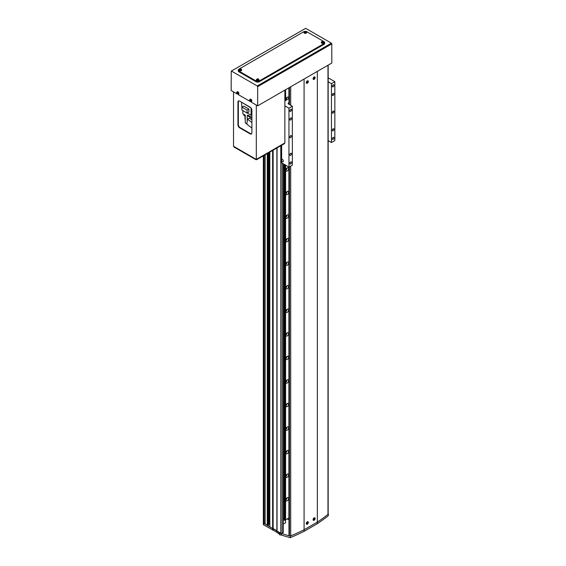 <?xml version="1.0" encoding="UTF-8"?>
<svg xmlns="http://www.w3.org/2000/svg" width="566" height="566" viewBox="0 0 566 566"><rect width="100%" height="100%" fill="white"/><g stroke="black" fill="none" stroke-linecap="round" stroke-linejoin="round"><path stroke-width="0.85" d="M283.34 520.826A0.962 0.552 120 0 0 283.481 519.51A0.962 0.552 120 0 0 283.34 519.468M283.34 524.074L285.547 522.8L285.547 519.829M269.826 152.091L269.826 526.875L280.793 533.2A0.962 0.552 0 0 0 282.151 533.2L283.34 532.514L283.34 163.843M328.167 513.871L328.358 514.091A192.348 111.049 180 0 1 317.342 522.114L304.084 529.769A192.348 111.049 180 0 1 290.195 536.129L281.302 533.497L277.05 531.042L277.05 147.924M328.358 514.091L328.358 515.661A192.348 111.049 180 0 1 317.342 523.684L304.084 531.34A192.348 111.049 180 0 1 290.195 537.7L281.302 535.068L281.132 533.872L278.408 532.302L278.408 533.398L277.05 532.613L276.88 530.752L276.88 148.016M277.05 532.613L276.88 530.752L273.137 528.587L273.137 150.181M276.88 532.323L273.137 530.158L273.137 528.587L272.628 528.495L272.628 150.471M268.631 524.321L269.402 523.875L269.402 152.339M269.402 523.875L269.826 524.123M265.15 154.794L265.15 524.173L267.951 525.404L268.631 525.007L268.631 152.778M267.951 525.404L267.951 153.174M267.272 525.404L267.272 153.563M273.137 530.158L263.622 524.859A0.962 0.552 180 0 1 263.339 524.47L263.339 522.899A0.962 0.552 0 0 0 263.622 523.288L264.131 523.585L264.131 155.381M264.131 523.585L265.15 522.998M288.978 519.871L287.252 518.873M290.648 153.336A1.203 0.693 120 0 0 289.863 154.398A1.203 0.693 120 0 0 290.047 155.36A1.203 0.693 120 0 0 290.648 155.303A1.203 0.693 120 0 0 291.433 154.242A1.203 0.693 120 0 0 291.249 153.28A1.203 0.693 120 0 0 290.648 153.336M290.648 118.004A1.203 0.693 120 0 0 289.863 119.065A1.203 0.693 120 0 0 290.047 120.027A1.203 0.693 120 0 0 290.648 119.964A1.203 0.693 120 0 0 291.433 118.91A1.203 0.693 120 0 0 291.249 117.947A1.203 0.693 120 0 0 290.648 118.004M333.155 93.468A1.203 0.693 120 0 0 332.369 94.522A1.203 0.693 120 0 0 332.553 95.484A1.203 0.693 120 0 0 333.155 95.428A1.203 0.693 120 0 0 333.94 94.366A1.203 0.693 120 0 0 333.756 93.404A1.203 0.693 120 0 0 333.155 93.468M333.155 128.8A1.203 0.693 120 0 0 332.369 129.862A1.203 0.693 120 0 0 332.553 130.824A1.203 0.693 120 0 0 333.155 130.767A1.203 0.693 120 0 0 333.94 129.706A1.203 0.693 120 0 0 333.756 128.744A1.203 0.693 120 0 0 333.155 128.8M290.648 161.975A1.203 0.693 120 0 0 289.863 163.036A1.203 0.693 120 0 0 290.047 163.999A1.203 0.693 120 0 0 290.648 163.942A1.203 0.693 120 0 0 291.433 162.881A1.203 0.693 120 0 0 291.249 161.918A1.203 0.693 120 0 0 290.648 161.975M333.155 137.439A1.203 0.693 120 0 0 332.369 138.5A1.203 0.693 120 0 0 332.553 139.462A1.203 0.693 120 0 0 333.155 139.399A1.203 0.693 120 0 0 333.94 138.345A1.203 0.693 120 0 0 333.756 137.382A1.203 0.693 120 0 0 333.155 137.439M333.155 84.829A1.203 0.693 120 0 0 332.369 85.883A1.203 0.693 120 0 0 332.553 86.853A1.203 0.693 120 0 0 333.155 86.789A1.203 0.693 120 0 0 333.94 85.728A1.203 0.693 120 0 0 333.756 84.766A1.203 0.693 120 0 0 333.155 84.829M290.648 109.365A1.203 0.693 120 0 0 289.863 110.427A1.203 0.693 120 0 0 290.047 111.389A1.203 0.693 120 0 0 290.648 111.332A1.203 0.693 120 0 0 291.433 110.271A1.203 0.693 120 0 0 291.249 109.309A1.203 0.693 120 0 0 290.648 109.365M281.642 160.992A1.443 0.835 -120 0 0 282.321 161.685A1.443 0.835 -120 0 0 283.042 161.756A1.443 0.835 -120 0 0 283.262 160.595A1.443 0.835 -120 0 0 282.321 159.329A1.443 0.835 -120 0 0 281.642 159.237L281.642 162.859L288.95 167.083L288.95 108.191L292.353 106.224L292.353 165.116L288.95 167.083M290.648 135.67A1.203 0.693 120 0 0 289.863 136.731A1.203 0.693 120 0 0 290.047 137.694A1.203 0.693 120 0 0 290.648 137.637A1.203 0.693 120 0 0 291.433 136.576A1.203 0.693 120 0 0 291.249 135.614A1.203 0.693 120 0 0 290.648 135.67M333.155 111.134A1.203 0.693 120 0 0 332.369 112.195A1.203 0.693 120 0 0 332.553 113.158A1.203 0.693 120 0 0 333.155 113.094A1.203 0.693 120 0 0 333.94 112.04A1.203 0.693 120 0 0 333.756 111.07A1.203 0.693 120 0 0 333.155 111.134M284.868 105.835L288.95 108.191M281.642 145.271L281.642 159.237M328.167 81.752L331.45 83.648L334.853 81.688L334.853 140.58L331.45 142.54L328.167 140.644M288.978 98.555L284.868 100.925M292.353 106.224L288.61 104.066A1.443 0.835 180 0 1 288.186 103.479A1.443 0.835 180 0 1 288.61 102.885L288.978 102.672M331.45 83.648L331.45 142.54M334.853 81.688L328.167 77.825M317.342 523.684L317.342 71.38L304.084 79.035L304.084 529.769L317.342 522.114A192.348 111.049 0 0 0 327.983 514.388A0.962 0.552 0 0 0 328.167 514.062L328.167 65.132M304.084 531.34L304.084 529.769A192.348 111.049 0 0 1 290.705 535.91L290.705 166.071M290.195 537.7L290.195 536.129M281.302 535.068L281.302 533.497M272.628 530.066L272.628 528.495L263.622 523.288L263.622 155.678M278.408 533.398L279.109 532.995M263.339 155.841L263.339 522.899A0.962 0.552 0 0 0 263.622 523.288L263.622 524.859M238.527 94.062L238.527 94.777L250.342 101.54M231.268 71.097L305.682 28.328L231.268 71.097L231.147 90.518L237.416 94.083M331.386 43.172L331.796 43.879L257.671 86.669L257.261 85.968L331.386 43.172L305.682 28.328M331.796 43.879L331.796 63.038L257.671 105.835L251.445 102.241L251.445 101.519M257.671 86.669L257.671 105.835M231.558 71.125L257.261 85.968M255.966 159.697L233.864 146.941L233.864 146.467L256.646 159.697L284.528 143.601L284.528 143.134L256.646 159.23L256.646 159.697M251.58 133.873A2.405 1.387 60 0 1 250.596 133.668L240.055 127.583A2.405 1.387 60 0 1 238.357 124.64L238.357 101.866A2.405 1.387 60 0 1 238.668 100.911M233.525 91.897L233.525 146.276L256.306 159.428L284.868 142.936L284.868 90.128M250.186 107.207L239.644 101.123A2.405 1.387 -120 0 0 238.442 101.003A2.405 1.387 -120 0 0 237.946 102.099L237.946 124.874A2.405 1.387 -120 0 0 239.644 127.817L250.186 133.901A2.405 1.387 -120 0 0 251.389 134.022A2.405 1.387 -120 0 0 251.891 132.925L251.891 110.151A2.405 1.387 -120 0 0 250.186 107.207M256.306 105.05L256.306 159.428M304.692 31.455A2.405 1.387 0 0 0 303.574 31.823L238.965 69.123A2.405 1.387 0 0 0 238.265 70.106A2.405 1.387 0 0 0 238.965 71.083L255.966 80.903A2.405 1.387 0 0 0 259.37 80.903L323.971 43.603A2.405 1.387 0 0 0 324.679 42.62A2.405 1.387 0 0 0 323.971 41.636L306.97 31.823A2.405 1.387 0 0 0 305.845 31.455M238.265 70.106L238.265 70.892A2.405 1.387 0 0 0 238.965 71.868L255.966 81.688A2.405 1.387 0 0 0 259.37 81.688L323.971 44.389A2.405 1.387 0 0 0 324.679 43.405L324.679 42.62M237.614 94.069A0.941 0.545 -120 0 0 237.975 93.277A0.941 0.545 -120 0 0 237.104 92.357A0.941 0.545 -120 0 0 236.744 93.149A0.941 0.545 -120 0 0 237.614 94.069A1.288 0.743 -120 0 0 238.265 94.175A1.288 0.743 -120 0 0 238.498 93.128A1.288 0.743 -120 0 0 236.977 91.954A1.288 0.743 -120 0 0 236.751 92.555M238.399 94.083A1.323 0.764 -120 0 0 238.569 94.041A1.323 0.764 -120 0 0 238.81 92.966A1.323 0.764 -120 0 0 237.246 91.756A1.323 0.764 -120 0 0 237.126 91.883M237.246 92.499L236.998 92.47A3.361 2.533 95.7 0 0 237.062 92.909L236.991 93.057A3.361 1.054 163.5 0 1 236.758 93.001A3.29 3.063 131.8 0 0 236.864 93.348A3.361 1.054 -16.5 0 0 237.097 93.404L237.26 93.581A3.361 2.533 95.7 0 0 237.437 93.956A3.29 1.769 -41.4 0 0 237.557 93.97A3.29 1.769 -41.4 0 0 237.685 93.977A3.361 2.533 -84.3 0 1 237.508 93.609L237.579 93.454A3.361 1.054 -16.5 0 0 237.925 93.454A3.29 1.373 -97.8 0 1 237.819 93.107A3.361 1.054 163.5 0 1 237.479 93.107L237.31 92.93A3.361 2.533 -84.3 0 1 237.246 92.499M237.062 92.909L237.543 92.683M237.741 93.355L237.26 93.581M237.097 93.404L237.805 93.312M238.01 93.185L237.579 93.454M237.494 92.796L236.991 93.057M236.864 93.348L237.465 93.128M250.278 101.441A0.941 0.545 -120 0 0 250.95 101.059A0.941 0.545 -120 0 0 250.285 99.906A0.941 0.545 -120 0 0 249.62 100.281A0.941 0.545 -120 0 0 250.278 101.441M251.318 101.54A1.323 0.764 -120 0 0 251.488 101.505A1.323 0.764 -120 0 0 251.806 100.882A1.323 0.764 -120 0 0 251.205 99.517A1.323 0.764 -120 0 0 250.165 99.213A1.323 0.764 -120 0 0 250.052 99.34M250.398 100.104A3.29 0.863 -160.7 0 1 250.264 100.026A3.29 0.863 -160.7 0 1 250.13 99.941A3.361 1.931 120.3 0 0 250.073 100.338L249.946 100.408A3.361 1.953 -179.7 0 1 249.691 100.196A3.29 2.533 150.1 0 0 249.684 100.5A3.361 1.953 0.3 0 0 249.946 100.72L250.073 100.939A3.361 1.931 120.3 0 0 250.122 101.264A3.29 2.554 -29.7 0 0 250.257 101.349A3.29 2.554 -29.7 0 0 250.391 101.427A3.361 1.931 -59.7 0 1 250.342 101.095L250.469 101.024A3.361 1.953 0.3 0 0 250.837 101.172A3.29 0.842 -78.8 0 1 250.837 100.868A3.361 1.953 -179.7 0 1 250.469 100.713L250.342 100.493A3.361 1.931 -59.7 0 1 250.398 100.104M250.073 100.338L250.54 100.111M250.122 101.264L250.54 100.748M250.54 100.628L250.073 100.939M250.342 101.095L250.809 100.783M250.901 100.734L250.469 101.024M250.448 100.161L249.946 100.408M249.946 100.72L250.448 100.472M249.684 100.5L250.306 100.387M305.937 32.319A0.941 0.545 0 0 0 305.937 31.547A0.941 0.545 0 0 0 304.607 31.547A0.941 0.545 0 0 0 304.607 32.319A0.941 0.545 0 0 0 305.937 32.319M303.999 32.396A1.323 0.764 0 0 0 303.949 32.559A1.323 0.764 0 0 0 304.338 33.146A1.323 0.764 0 0 0 305.817 33.302A1.323 0.764 0 0 0 306.588 32.559A1.323 0.764 0 0 0 306.539 32.396M304.833 31.498A3.29 2.547 90.1 0 0 304.692 31.569A3.29 2.547 90.1 0 0 304.565 31.654A3.361 1.939 60 0 1 304.876 31.767L304.876 31.915A3.361 1.939 120 0 0 304.565 32.163A3.29 0.849 40.9 0 1 304.833 32.319A3.361 1.939 -60 0 1 305.145 32.071L305.399 32.071A3.361 1.939 60 0 1 305.711 32.319A3.29 0.849 -40.9 0 1 305.845 32.241A3.29 0.849 -40.9 0 1 305.98 32.163A3.361 1.939 -120 0 0 305.668 31.915L305.668 31.767A3.361 1.939 -60 0 1 305.98 31.654A3.29 2.547 -90.1 0 0 305.711 31.498A3.361 1.939 120 0 0 305.399 31.618L305.145 31.618A3.361 1.939 -120 0 0 304.833 31.498L305.081 32.12M304.876 31.767L304.911 32.333M305.18 32.177L305.145 31.618M305.668 31.915L305.633 32.439M305.633 32.333L305.668 31.767M305.399 31.618L305.364 32.177M305.711 31.498L305.506 32.092M304.911 32.439L304.876 31.915M240.996 69.809A0.941 0.545 0 0 0 240.996 69.045A0.941 0.545 0 0 0 239.659 69.045A0.941 0.545 0 0 0 239.659 69.809A0.941 0.545 0 0 0 240.996 69.809M239.057 69.887A1.323 0.764 0 0 0 239.008 70.057A1.323 0.764 0 0 0 239.39 70.644A1.323 0.764 0 0 0 240.868 70.8A1.323 0.764 0 0 0 241.647 70.057A1.323 0.764 0 0 0 241.597 69.887M239.885 68.995A3.29 2.547 90.1 0 0 239.751 69.066A3.29 2.547 90.1 0 0 239.616 69.151A3.361 1.939 60 0 1 239.927 69.264L239.927 69.413A3.361 1.939 120 0 0 239.616 69.66A3.29 0.849 40.9 0 1 239.885 69.816A3.361 1.939 -60 0 1 240.196 69.568L240.458 69.568A3.361 1.939 60 0 1 240.769 69.816A3.29 0.849 -40.9 0 1 240.904 69.731A3.29 0.849 -40.9 0 1 241.038 69.66A3.361 1.939 -120 0 0 240.727 69.413L240.727 69.264A3.361 1.939 -60 0 1 241.038 69.151A3.29 2.547 -90.1 0 0 240.769 68.995A3.361 1.939 120 0 0 240.458 69.109L240.196 69.109A3.361 1.939 -120 0 0 239.885 68.995L240.14 69.611M239.927 69.264L239.97 69.83M240.239 69.675L240.196 69.109M240.727 69.413L240.684 69.929M240.684 69.83L240.727 69.264M240.458 69.109L240.416 69.675M240.769 68.995L240.564 69.59M239.97 69.929L239.927 69.413M323.278 42.33A0.941 0.545 0 0 0 323.278 41.559A0.941 0.545 0 0 0 321.948 41.559A0.941 0.545 0 0 0 321.948 42.33A0.941 0.545 0 0 0 323.278 42.33M321.339 42.408A1.323 0.764 0 0 0 321.29 42.57A1.323 0.764 0 0 0 321.679 43.157A1.323 0.764 0 0 0 323.158 43.313A1.323 0.764 0 0 0 323.929 42.57A1.323 0.764 0 0 0 323.879 42.408M322.174 41.509A3.29 2.547 90.1 0 0 322.033 41.587A3.29 2.547 90.1 0 0 321.905 41.665A3.361 1.939 60 0 1 322.217 41.785L322.217 41.926A3.361 1.939 120 0 0 321.905 42.174A3.29 0.849 40.9 0 1 322.174 42.33A3.361 1.939 -60 0 1 322.486 42.082L322.74 42.082A3.361 1.939 60 0 1 323.052 42.33A3.29 0.849 -40.9 0 1 323.186 42.252A3.29 0.849 -40.9 0 1 323.32 42.174A3.361 1.939 -120 0 0 323.009 41.926L323.009 41.785A3.361 1.939 -60 0 1 323.32 41.665A3.29 2.547 -90.1 0 0 323.052 41.509A3.361 1.939 120 0 0 322.74 41.629L322.486 41.629A3.361 1.939 -120 0 0 322.174 41.509L322.422 42.132M322.217 41.785L322.252 42.344M322.521 42.188L322.486 41.629M323.009 41.926L322.974 42.45M322.974 42.344L323.009 41.785M322.74 41.629L322.705 42.188M323.052 41.509L322.846 42.103M322.252 42.45L322.217 41.926M258.337 79.827A0.941 0.545 0 0 0 258.337 79.056A0.941 0.545 0 0 0 256.999 79.056A0.941 0.545 0 0 0 256.999 79.827A0.941 0.545 0 0 0 258.337 79.827M256.398 79.905A1.323 0.764 0 0 0 256.348 80.068A1.323 0.764 0 0 0 256.731 80.655A1.323 0.764 0 0 0 258.209 80.811A1.323 0.764 0 0 0 258.987 80.068A1.323 0.764 0 0 0 258.938 79.905M257.226 79.007A3.29 2.547 90.1 0 0 257.091 79.077A3.29 2.547 90.1 0 0 256.957 79.162A3.361 1.939 60 0 1 257.268 79.275L257.268 79.424A3.361 1.939 120 0 0 256.957 79.672A3.29 0.849 40.9 0 1 257.226 79.827A3.361 1.939 -60 0 1 257.544 79.58L257.799 79.58A3.361 1.939 60 0 1 258.11 79.827A3.29 0.849 -40.9 0 1 258.245 79.742A3.29 0.849 -40.9 0 1 258.379 79.672A3.361 1.939 -120 0 0 258.068 79.424L258.068 79.275A3.361 1.939 -60 0 1 258.379 79.162A3.29 2.547 -90.1 0 0 258.11 79.007A3.361 1.939 120 0 0 257.799 79.12L257.544 79.12A3.361 1.939 -120 0 0 257.226 79.007L257.48 79.622M257.268 79.275L257.311 79.841M257.58 79.686L257.544 79.12M258.068 79.424L258.025 79.94M258.025 79.841L258.068 79.275M257.799 79.12L257.756 79.686M258.11 79.007L257.905 79.601M257.311 79.94L257.268 79.424M314.109 79.332A1.443 0.835 120 0 0 315.057 78.058A1.443 0.835 120 0 0 314.83 76.905A1.443 0.835 120 0 0 314.109 76.976A1.443 0.835 120 0 0 313.168 78.242A1.443 0.835 120 0 0 313.387 79.403A1.443 0.835 120 0 0 314.109 79.332M307.31 83.259A1.443 0.835 120 0 0 308.251 81.985A1.443 0.835 120 0 0 308.031 80.832A1.443 0.835 120 0 0 307.31 80.903A1.443 0.835 120 0 0 306.369 82.169A1.443 0.835 120 0 0 306.588 83.329A1.443 0.835 120 0 0 307.31 83.259M314.109 520.246A1.443 0.835 120 0 0 315.057 518.972A1.443 0.835 120 0 0 314.83 517.819A1.443 0.835 120 0 0 314.109 517.89A1.443 0.835 120 0 0 313.168 519.163A1.443 0.835 120 0 0 313.387 520.317A1.443 0.835 120 0 0 314.109 520.246M307.31 524.173A1.443 0.835 120 0 0 308.251 522.899A1.443 0.835 120 0 0 308.031 521.746A1.443 0.835 120 0 0 307.31 521.817A1.443 0.835 120 0 0 306.369 523.09A1.443 0.835 120 0 0 306.588 524.243A1.443 0.835 120 0 0 307.31 524.173M289.12 535.266L289.459 535.853A0.962 0.552 0 0 0 290.705 535.91M286.071 100.232A1.924 1.111 -60 0 1 287.252 97.196A1.924 1.111 -60 0 1 288.214 97.097A1.924 1.111 -60 0 1 288.427 98.873M287.103 97.288A1.924 1.111 -60 0 1 285.901 99.383M286.53 97.847A1.203 0.693 -60 0 1 286.092 98.604M287.252 167.869A1.924 1.111 -60 0 1 288.214 167.769A1.924 1.111 -60 0 1 288.504 169.312A1.924 1.111 -60 0 1 287.252 171.01A1.924 1.111 -60 0 1 286.29 171.102A1.924 1.111 -60 0 1 285.993 169.559A1.924 1.111 -60 0 1 287.252 167.869M287.103 167.96A1.924 1.111 -60 0 1 285.901 170.055M286.53 168.519A1.203 0.693 -60 0 1 286.092 169.276M287.252 191.421A1.924 1.111 -60 0 1 288.214 191.329A1.924 1.111 -60 0 1 288.504 192.872A1.924 1.111 -60 0 1 287.252 194.562A1.924 1.111 -60 0 1 286.29 194.662A1.924 1.111 -60 0 1 285.993 193.119A1.924 1.111 -60 0 1 287.252 191.421M287.103 191.513A1.924 1.111 -60 0 1 285.901 193.607M286.53 192.072A1.203 0.693 -60 0 1 286.092 192.836M287.252 214.981A1.924 1.111 -60 0 1 288.214 214.889A1.924 1.111 -60 0 1 288.504 216.431A1.924 1.111 -60 0 1 287.252 218.122A1.924 1.111 -60 0 1 286.29 218.221A1.924 1.111 -60 0 1 285.993 216.679A1.924 1.111 -60 0 1 287.252 214.981M287.103 215.073A1.924 1.111 -60 0 1 285.901 217.167M286.53 215.632A1.203 0.693 -60 0 1 286.092 216.389M287.252 238.541A1.924 1.111 -60 0 1 288.214 238.442A1.924 1.111 -60 0 1 288.504 239.984A1.924 1.111 -60 0 1 287.252 241.682A1.924 1.111 -60 0 1 286.29 241.774A1.924 1.111 -60 0 1 285.993 240.232A1.924 1.111 -60 0 1 287.252 238.541M287.103 238.633A1.924 1.111 -60 0 1 285.901 240.727M286.53 239.192A1.203 0.693 -60 0 1 286.092 239.949M287.252 262.093A1.924 1.111 -60 0 1 288.214 262.001A1.924 1.111 -60 0 1 288.504 263.544A1.924 1.111 -60 0 1 287.252 265.235A1.924 1.111 -60 0 1 286.29 265.334A1.924 1.111 -60 0 1 285.993 263.791A1.924 1.111 -60 0 1 287.252 262.093M287.103 262.185A1.924 1.111 -60 0 1 285.901 264.28M286.53 262.744A1.203 0.693 -60 0 1 286.092 263.508M287.252 285.653A1.924 1.111 -60 0 1 288.214 285.561A1.924 1.111 -60 0 1 288.504 287.103A1.924 1.111 -60 0 1 287.252 288.794A1.924 1.111 -60 0 1 286.29 288.893A1.924 1.111 -60 0 1 285.993 287.351A1.924 1.111 -60 0 1 287.252 285.653M287.103 285.745A1.924 1.111 -60 0 1 285.901 287.839M286.53 286.304A1.203 0.693 -60 0 1 286.092 287.061M287.252 309.213A1.924 1.111 -60 0 1 288.214 309.114A1.924 1.111 -60 0 1 288.504 310.656A1.924 1.111 -60 0 1 287.252 312.354A1.924 1.111 -60 0 1 286.29 312.446A1.924 1.111 -60 0 1 285.993 310.904A1.924 1.111 -60 0 1 287.252 309.213M287.103 309.305A1.924 1.111 -60 0 1 285.901 311.399M286.53 309.864A1.203 0.693 -60 0 1 286.092 310.621M287.252 332.766A1.924 1.111 -60 0 1 288.214 332.674A1.924 1.111 -60 0 1 288.504 334.216A1.924 1.111 -60 0 1 287.252 335.907A1.924 1.111 -60 0 1 286.29 336.006A1.924 1.111 -60 0 1 285.993 334.464A1.924 1.111 -60 0 1 287.252 332.766M287.103 332.858A1.924 1.111 -60 0 1 285.901 334.952M286.53 333.416A1.203 0.693 -60 0 1 286.092 334.181M287.252 356.325A1.924 1.111 -60 0 1 288.214 356.233A1.924 1.111 -60 0 1 288.504 357.776A1.924 1.111 -60 0 1 287.252 359.467A1.924 1.111 -60 0 1 286.29 359.566A1.924 1.111 -60 0 1 285.993 358.023A1.924 1.111 -60 0 1 287.252 356.325M287.103 356.417A1.924 1.111 -60 0 1 285.901 358.511M286.53 356.976A1.203 0.693 -60 0 1 286.092 357.733M287.252 379.885A1.924 1.111 -60 0 1 288.214 379.786A1.924 1.111 -60 0 1 288.504 381.328A1.924 1.111 -60 0 1 287.252 383.026A1.924 1.111 -60 0 1 286.29 383.118A1.924 1.111 -60 0 1 285.993 381.576A1.924 1.111 -60 0 1 287.252 379.885M287.103 379.977A1.924 1.111 -60 0 1 285.901 382.071M286.53 380.536A1.203 0.693 -60 0 1 286.092 381.293M287.252 403.445A1.924 1.111 -60 0 1 288.214 403.346A1.924 1.111 -60 0 1 288.504 404.888A1.924 1.111 -60 0 1 287.252 406.579A1.924 1.111 -60 0 1 286.29 406.678A1.924 1.111 -60 0 1 285.993 405.136A1.924 1.111 -60 0 1 287.252 403.445M287.103 403.53A1.924 1.111 -60 0 1 285.901 405.624M286.53 404.089A1.203 0.693 -60 0 1 286.092 404.853M287.252 426.997A1.924 1.111 -60 0 1 288.214 426.906A1.924 1.111 -60 0 1 288.504 428.448A1.924 1.111 -60 0 1 287.252 430.139A1.924 1.111 -60 0 1 286.29 430.238A1.924 1.111 -60 0 1 285.993 428.695A1.924 1.111 -60 0 1 287.252 426.997M287.103 427.089A1.924 1.111 -60 0 1 285.901 429.184M286.53 427.648A1.203 0.693 -60 0 1 286.092 428.405M287.252 450.557A1.924 1.111 -60 0 1 288.214 450.458A1.924 1.111 -60 0 1 288.504 452.001A1.924 1.111 -60 0 1 287.252 453.699A1.924 1.111 -60 0 1 286.29 453.791A1.924 1.111 -60 0 1 285.993 452.248A1.924 1.111 -60 0 1 287.252 450.557M287.103 450.649A1.924 1.111 -60 0 1 285.901 452.743M286.53 451.208A1.203 0.693 -60 0 1 286.092 451.965M287.252 474.117A1.924 1.111 -60 0 1 288.214 474.018A1.924 1.111 -60 0 1 288.504 475.56A1.924 1.111 -60 0 1 287.252 477.258A1.924 1.111 -60 0 1 286.29 477.35A1.924 1.111 -60 0 1 285.993 475.808A1.924 1.111 -60 0 1 287.252 474.117M287.103 474.209A1.924 1.111 -60 0 1 285.901 476.296M286.53 474.761A1.203 0.693 -60 0 1 286.092 475.525M287.252 497.67A1.924 1.111 -60 0 1 288.214 497.578A1.924 1.111 -60 0 1 288.504 499.12A1.924 1.111 -60 0 1 287.252 500.811A1.924 1.111 -60 0 1 286.29 500.91A1.924 1.111 -60 0 1 285.993 499.368A1.924 1.111 -60 0 1 287.252 497.67M287.103 497.762A1.924 1.111 -60 0 1 285.901 499.856M286.53 498.321A1.203 0.693 -60 0 1 286.092 499.078M284.146 519.744A0.7 0.403 0 0 0 283.969 519.595L283.969 164.211M283.969 519.595L283.34 518.654M285.604 165.152L285.604 519.821A0.7 0.403 0 0 0 284.981 520.182L284.981 164.791M285.604 89.704L285.604 100.5A0.7 0.403 -0 0 0 284.981 100.861L284.981 90.065M285.604 519.821L288.901 517.925L288.901 167.048M288.978 98.449A0.7 0.403 -0 0 0 288.901 98.597L288.901 87.801M284.854 164.713L284.549 520.26L284.146 520.027L284.146 164.31M284.549 520.26L284.549 164.536M313.352 78.483A0.941 0.545 120 0 0 314.017 78.865A0.941 0.545 120 0 0 314.682 77.712A0.941 0.545 120 0 0 314.017 77.33A0.941 0.545 120 0 0 313.352 78.483M314.611 77.931A3.29 2.547 -149.9 0 0 314.618 77.775A3.29 2.547 -149.9 0 0 314.611 77.62A3.361 1.939 180 0 1 314.356 77.832L314.229 77.761A3.361 1.939 -120 0 0 314.172 77.365A3.29 0.849 160.9 0 1 313.904 77.521A3.361 1.939 60 0 1 313.96 77.917L313.833 78.136A3.361 1.939 180 0 1 313.465 78.285A3.29 0.849 79.1 0 1 313.465 78.448A3.29 0.849 79.1 0 1 313.465 78.596A3.361 1.939 0 0 0 313.833 78.448L313.96 78.525A3.361 1.939 60 0 1 313.904 78.851A3.29 2.547 29.9 0 0 314.172 78.695A3.361 1.939 -120 0 0 314.229 78.37L314.356 78.143A3.361 1.939 0 0 0 314.611 77.931L313.953 77.839M314.356 77.832L313.854 77.584M313.854 77.896L314.356 78.143M313.833 78.448L313.401 78.158M313.493 78.207L313.96 78.525M314.229 78.37L313.762 78.051M314.172 78.695L313.762 78.221M313.762 77.535L314.229 77.761M307.048 81.377A0.941 0.545 120 0 0 306.574 82.586A0.941 0.545 120 0 0 307.388 82.671A0.941 0.545 120 0 0 307.862 81.454A0.941 0.545 120 0 0 307.048 81.377M307.253 82.707A3.29 2.915 19.8 0 0 307.388 82.601A3.29 2.915 19.8 0 0 307.515 82.48A3.361 1.387 -131.3 0 0 307.487 82.212L307.579 81.978A3.361 2.37 -14.5 0 0 307.826 81.681A3.29 2.059 -157.6 0 0 307.762 81.419A3.361 2.37 165.5 0 1 307.515 81.716L307.359 81.695A3.361 1.387 -131.3 0 0 307.225 81.362A3.29 1.224 149.2 0 1 307.097 81.476A3.29 1.224 149.2 0 1 306.963 81.589A3.361 1.387 48.7 0 1 307.097 81.928L307.005 82.162A3.361 2.37 165.5 0 1 306.645 82.395A3.29 0.368 69 0 1 306.715 82.657A3.361 2.37 -14.5 0 0 307.076 82.424L307.232 82.438A3.361 1.387 48.7 0 1 307.253 82.707M307.487 82.212L307.013 81.9M307.515 82.48L307.034 82.056M306.899 81.462L307.359 81.695M306.751 82.134L307.232 82.438M307.211 81.624L307.579 81.978M307.076 82.424L306.645 82.12L307.076 82.424M307.515 81.716L307.013 81.476M313.352 519.397A0.941 0.545 120 0 0 314.017 519.786A0.941 0.545 120 0 0 314.682 518.633A0.941 0.545 120 0 0 314.017 518.244A0.941 0.545 120 0 0 313.352 519.397M314.611 518.852A3.29 2.547 -149.9 0 0 314.618 518.697A3.29 2.547 -149.9 0 0 314.611 518.541A3.361 1.939 180 0 1 314.356 518.753L314.229 518.675A3.361 1.939 -120 0 0 314.172 518.286A3.29 0.849 160.9 0 1 313.904 518.442A3.361 1.939 60 0 1 313.96 518.831L313.833 519.057A3.361 1.939 180 0 1 313.465 519.206A3.29 0.849 79.1 0 1 313.465 519.362A3.29 0.849 79.1 0 1 313.465 519.517A3.361 1.939 0 0 0 313.833 519.369L313.96 519.439A3.361 1.939 60 0 1 313.904 519.765A3.29 2.547 29.9 0 0 314.172 519.609A3.361 1.939 -120 0 0 314.229 519.284L314.356 519.064A3.361 1.939 0 0 0 314.611 518.852L313.953 518.753M314.356 518.753L313.854 518.506M313.854 518.817L314.356 519.064M313.833 519.369L313.401 519.072M313.493 519.128L313.96 519.439M314.229 519.284L313.762 518.972M314.172 519.609L313.762 519.135M313.762 518.449L314.229 518.675M306.553 523.324A0.941 0.545 120 0 0 307.218 523.713A0.941 0.545 120 0 0 307.883 522.552A0.941 0.545 120 0 0 307.218 522.17A0.941 0.545 120 0 0 306.553 523.324M307.812 522.779A3.29 2.547 -149.9 0 0 307.819 522.623A3.29 2.547 -149.9 0 0 307.812 522.468A3.361 1.939 180 0 1 307.557 522.68L307.43 522.602A3.361 1.939 -120 0 0 307.373 522.213A3.29 0.849 160.9 0 1 307.105 522.368A3.361 1.939 60 0 1 307.161 522.758L307.034 522.984A3.361 1.939 180 0 1 306.659 523.125A3.29 0.849 79.1 0 1 306.666 523.288A3.29 0.849 79.1 0 1 306.659 523.437A3.361 1.939 0 0 0 307.034 523.295L307.161 523.366A3.361 1.939 60 0 1 307.105 523.692A3.29 2.547 29.9 0 0 307.373 523.536A3.361 1.939 -120 0 0 307.43 523.21L307.557 522.991A3.361 1.939 0 0 0 307.812 522.779L307.154 522.68M307.557 522.68L307.048 522.432M307.048 522.743L307.557 522.991M307.034 523.295L306.602 522.998M306.687 523.055L307.161 523.366M307.43 523.21L306.963 522.899M307.373 523.536L306.963 523.062M306.963 522.376L307.43 522.602M247.229 124.513L248.665 125.61M242.856 110.603L242.856 113.808L245.255 115.195L245.255 122.85L246.854 123.777M245.085 115.797L245.255 119.907M244.993 115.789L244.993 118.881A2.306 1.33 180 0 1 245.085 119.023M251.891 119.985L249.408 118.103L247.54 119.185L246.797 124.18L251.891 128.058M247.229 121.266L247.229 115.549L251.891 118.237M251.891 117.452L247.908 115.16L247.229 115.549M247.54 119.185L251.891 122.489M241.894 102.418L251.085 108.021M251.071 108.028L251.071 115.238L251.891 114.764M241.618 102.573L241.944 109.967M247.172 112.981L251.071 115.238M248.913 109.054L243.776 106.09L241.944 107.144L241.944 110.073L247.08 113.037L248.913 111.976L248.913 109.054L247.08 110.108L247.08 113.037M241.944 107.144L247.08 110.108M243.755 114.325A1.422 0.821 0 0 0 245 115.047M243.812 114.488L243.812 115.018A1.344 0.778 0 0 0 245.255 115.797M282.151 533.2L282.151 163.157M280.793 533.2L280.793 145.759M288.61 102.885L288.61 104.066M250.596 133.668L250.186 133.901M240.055 127.583L239.644 127.817M238.357 124.64L237.946 124.874M238.357 101.866L237.946 102.099M238.965 71.083L238.965 71.868M255.966 80.903L255.966 81.688M259.37 80.903L259.37 81.688M323.971 43.603L323.971 44.389M250.547 101.533A1.288 0.743 -120 0 0 251.184 101.639A1.288 0.743 -120 0 0 251.488 101.031A1.288 0.743 -120 0 0 250.908 99.708A1.288 0.743 -120 0 0 249.896 99.411L250.165 99.213M304.359 32.8A1.288 0.743 0 0 0 305.803 32.955A1.288 0.743 0 0 0 306.553 32.227L306.086 31.562C305.534 31.024 304.833 31.243 303.984 32.227A1.288 0.743 0 0 0 304.359 32.8M304.395 31.731A1.288 0.743 0 0 0 303.984 32.227L303.949 32.559M239.418 70.297A1.288 0.743 0 0 0 240.854 70.446A1.288 0.743 0 0 0 241.611 69.724L241.137 69.059C240.592 68.521 239.892 68.741 239.043 69.724A1.288 0.743 0 0 0 239.418 70.297M239.453 69.229A1.288 0.743 0 0 0 239.043 69.724L239.008 70.057M321.7 42.811A1.288 0.743 0 0 0 323.144 42.966A1.288 0.743 0 0 0 323.894 42.238L323.427 41.573C322.875 41.035 322.181 41.261 321.325 42.238A1.288 0.743 0 0 0 321.7 42.811M321.736 41.742A1.288 0.743 0 0 0 321.325 42.238L321.29 42.57M256.759 80.308A1.288 0.743 0 0 0 258.195 80.457A1.288 0.743 0 0 0 258.952 79.735L258.478 79.07C257.933 78.532 257.233 78.752 256.384 79.735A1.288 0.743 0 0 0 256.759 80.308M256.794 79.24A1.288 0.743 0 0 0 256.384 79.735L256.348 80.068M290.705 105.276L290.705 86.761M289.459 535.853L289.459 166.786M289.459 104.554L289.459 87.475M289.12 535.655L289.12 166.984M289.12 104.356L289.12 87.673M327.983 514.388L327.983 65.239M283.601 518.789L283.601 163.991M314.632 77.443A1.288 0.743 120 0 0 314.42 76.849C314.83 78.066 314.675 78.78 313.932 78.985L313.118 79.063M306.34 82.997A1.288 0.743 120 0 0 306.956 82.884M314.632 518.357A1.288 0.743 120 0 0 314.42 517.77M307.826 522.284A1.288 0.743 120 0 0 307.621 521.696M281.132 534.962A1.585 0.913 180 0 1 279.668 534.714M280.552 533.54A1.684 0.969 180 0 1 279.597 533.264A1.684 0.969 180 0 1 279.123 532.712L279.109 533.986A1.684 0.969 0 0 0 279.597 534.679A1.684 0.969 0 0 0 281.132 534.941M279.3 532.818A1.585 0.913 0 0 0 279.668 533.144A1.585 0.913 0 0 0 280.241 533.356M238.569 94.041L236.701 93.107L237.246 91.756M251.488 101.505L251.184 101.639C250.066 101.576 249.521 101.081 249.556 100.147L249.896 99.411M288.978 535.464L288.978 167.062M288.978 104.278L288.978 87.751M307.6 80.761L307.911 81.228C308.003 82.445 307.472 83.032 306.319 82.99M313.118 519.977L313.932 519.899C314.675 519.694 314.83 518.98 314.399 517.756M306.319 523.904L307.133 523.826C307.869 523.621 308.031 522.906 307.6 521.682M281.146 534.976L279.618 534.721L279.109 533.986"/></g></svg>
